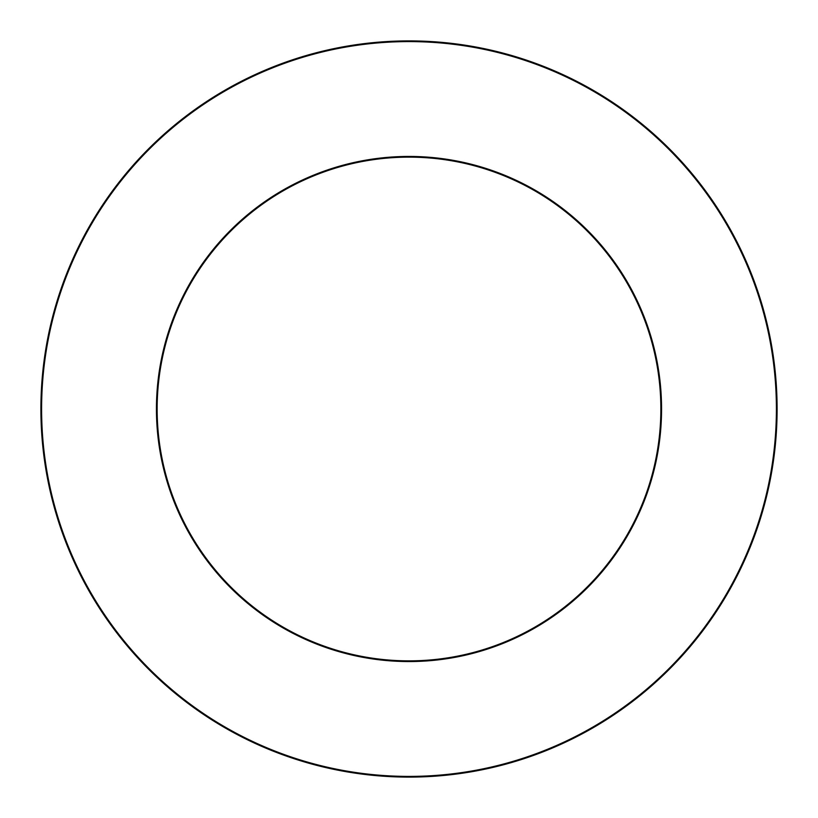 <?xml version="1.0" encoding="UTF-8"?>
<svg xmlns="http://www.w3.org/2000/svg" width="818" height="818" viewBox="0 0 818 818"><rect width="100%" height="100%" fill="white"/><g stroke="black" fill="none" stroke-linecap="round" stroke-linejoin="round"><path stroke-width="1.23" d="M157.138 409A251.862 251.862 0 0 0 534.931 627.12A251.862 251.862 0 0 0 534.931 190.88A251.862 251.862 0 0 0 157.138 409M40.9 409A368.1 368.1 0 0 0 593.05 727.785A368.1 368.1 0 0 0 593.05 90.215A368.1 368.1 0 0 0 40.9 409A368.1 368.1 0 0 0 593.05 727.785A368.1 368.1 0 0 0 593.05 90.215A368.1 368.1 0 0 0 40.9 409M41.595 409A367.405 367.405 0 0 0 592.702 727.182A367.405 367.405 0 0 0 592.702 90.818A367.405 367.405 0 0 0 41.595 409A367.405 367.405 0 0 1 409 41.595A367.405 367.405 0 0 1 776.405 409A367.405 367.405 0 0 1 409 776.405A367.405 367.405 0 0 1 41.595 409M661.558 409A252.558 252.558 0 0 1 409 661.558A252.558 252.558 0 0 1 156.442 409A252.558 252.558 0 0 1 409 156.442A252.558 252.558 0 0 1 661.558 409"/></g></svg>
